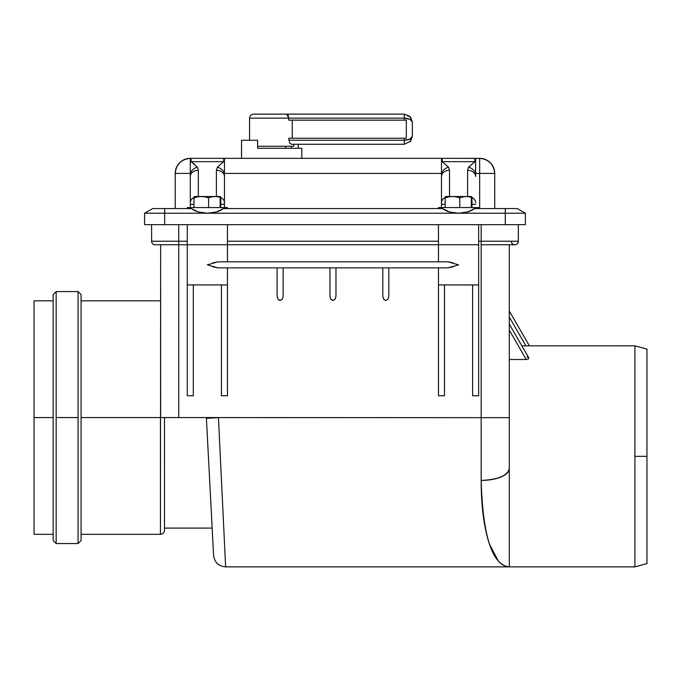 <?xml version="1.0" encoding="UTF-8"?>
<svg xmlns="http://www.w3.org/2000/svg" width="681" height="681" viewBox="0 0 681 681"><rect width="100%" height="100%" fill="white"/><g stroke="black" fill="none" stroke-linecap="round" stroke-linejoin="round"><path stroke-width="1.02" d="M478.658 244.743L438.462 244.743L438.462 224.653L438.462 244.743L478.658 244.743L478.658 224.653L478.658 284.939L438.462 284.939L438.462 267.854L438.462 284.939L478.658 284.939L478.658 395.746L472.623 395.746L472.623 284.939L472.623 395.746L478.658 395.746L478.658 244.743L438.462 244.743L478.658 244.743M227.463 244.743L227.463 261.827L227.463 244.743L187.275 244.743L187.275 224.653L187.275 244.743L227.463 244.743L227.463 224.653L227.463 244.743L187.275 244.743L438.462 244.743L438.462 261.827L438.462 244.743M301.819 158.341L301.819 148.288L257.605 148.288L257.605 140.252L241.534 140.252L257.605 140.252L257.605 148.288L301.819 148.288L301.819 158.341M298.338 144.27L298.338 148.288L298.338 144.27M525.374 224.653L144.576 224.653L144.576 213.213L144.576 224.653L525.374 224.653L525.374 213.213L525.374 224.653M152.612 208.573L191.293 208.573L198.384 211.995L207.373 213.213L216.354 211.995L223.445 208.573L442.48 208.573L449.571 211.995L458.56 213.213L467.549 211.995L474.631 208.573L517.339 208.573L505.276 208.573L505.276 213.213L164.666 213.213L505.276 213.213L505.276 224.653L505.276 213.213L525.374 213.213L505.276 213.213L505.276 208.573L474.631 208.573C470.528 211.57 465.174 213.119 458.56 213.213C451.946 213.119 446.583 211.57 442.48 208.573L223.445 208.573C219.342 211.57 213.987 213.119 207.373 213.213C200.759 213.119 195.396 211.57 191.293 208.573L152.612 208.573L144.576 213.213L164.666 213.213L164.666 224.653L164.666 213.213L144.576 213.213L152.612 208.573M498.151 560.735L489.307 543.872C483.876 526.864 481.169 505.719 481.169 480.42L481.169 417.666L160.648 417.564L160.648 244.743L160.452 534.321L160.452 417.564L81.073 417.564L160.452 417.564L160.452 534.321L160.452 417.564L178.737 417.564L178.737 241.227L187.275 241.227L151.608 241.227L151.608 224.653L151.608 241.227L178.737 241.227L178.737 224.653L178.737 417.564L481.169 417.666L481.169 241.227L481.169 244.743L514.827 244.743A3.516 3.516 0 0 0 518.343 241.227L481.169 241.227L481.169 224.653L481.169 241.227L478.658 241.227L518.343 241.227L518.343 224.653L518.343 241.227A3.516 3.516 0 0 1 514.827 244.743A3.516 3.516 0 0 1 511.312 241.227M224.449 176.515L224.449 173.408A8.036 5.754 -146.1 0 0 217.392 167.16L216.413 170.267A8.036 6.248 0 0 1 224.449 176.515L224.449 202.768L224.449 176.515A8.036 6.248 180 0 0 216.413 170.267L216.413 196.52L198.324 196.52L198.324 170.267A8.036 6.248 180 0 0 190.288 176.515A8.036 6.248 -0 0 1 198.324 170.267L197.354 167.16A8.036 5.754 146.1 0 0 190.288 173.408A8.036 5.754 -33.9 0 1 197.354 167.16L191.055 161.661A8.036 6.248 -179.1 0 0 190.288 161.686A8.036 6.248 0.9 0 1 191.055 161.661L223.691 161.661L217.392 167.16L216.413 170.267L216.413 196.52L198.324 196.52L198.324 170.267L197.354 167.16L191.055 161.661L191.02 158.341L190.288 158.375L190.288 173.408L190.288 158.341L223.717 158.341L190.288 158.341C181.197 159.294 176.175 164.317 175.221 173.408L190.288 173.408L190.288 207.569L190.288 173.408L175.221 173.408L175.221 208.573L175.221 173.408A15.067 15.067 0 0 1 190.288 158.341L191.02 158.341L191.055 161.661L223.691 161.661L223.717 158.341L224.449 158.375L224.449 173.408L441.475 173.408L441.475 158.375L442.207 158.341L223.717 158.341L442.207 158.341L442.241 161.661L474.878 161.661L474.904 158.341L479.662 158.341L442.207 158.341L475.636 158.375L475.636 173.408L479.662 173.408L479.662 208.573L479.662 158.341A15.067 15.067 0 0 1 494.729 173.408L494.729 208.573L494.729 173.408L479.662 173.408L494.729 173.408C493.768 164.317 488.745 159.294 479.662 158.341L479.662 173.408L475.636 173.408L475.636 158.375L475.636 161.686L475.636 158.375L474.904 158.341L474.878 161.661L468.579 167.16L467.6 170.267L467.6 196.52L449.52 196.52L449.52 170.267L448.541 167.16L442.241 161.661L474.878 161.661A8.036 6.248 -0.9 0 1 475.636 161.686A8.036 6.248 179.1 0 0 474.878 161.661L468.579 167.16A8.036 5.754 33.9 0 1 475.636 173.408A8.036 5.754 -146.1 0 0 468.579 167.16L467.6 170.267A8.036 6.248 -0 0 1 475.636 176.515L475.636 173.408M224.449 173.408L224.449 161.686A8.036 6.248 179.1 0 0 223.691 161.661L217.392 167.16A8.036 5.754 33.9 0 1 224.449 173.408L441.475 173.408L441.475 202.768L441.475 176.515A8.036 6.248 0 0 1 449.52 170.267A8.036 6.248 180 0 0 441.475 176.515M224.449 204.326L224.449 207.569L224.449 204.326L220.789 204.326L224.449 204.326L224.449 202.768L224.449 204.326M441.475 207.569L441.475 202.768L441.475 207.569M475.636 176.515A8.036 6.248 180 0 0 467.6 170.267L467.6 196.52L449.52 196.52L449.52 170.267L448.541 167.16A8.036 5.754 146.1 0 0 441.475 173.408A8.036 5.754 -33.9 0 1 448.541 167.16L443.833 163.014M164.666 213.213L164.666 208.573L164.666 213.213M525.374 213.213L517.339 208.573L525.374 213.213M227.463 241.227L438.462 241.227L227.463 241.227M187.284 207.569L227.463 207.569L187.292 207.569L187.275 208.573M438.47 207.569L478.649 207.569L438.479 207.569L438.462 208.573M442.241 161.661A8.036 6.248 -179.1 0 0 441.475 161.686A8.036 6.248 0.9 0 1 442.241 161.661L442.207 158.341L441.475 158.375L441.475 173.408M224.449 161.686L224.449 158.375L223.717 158.341L223.691 161.661A8.036 6.248 -0.9 0 1 224.449 161.686L224.449 158.375L224.449 161.686M473.286 163.014L474.802 161.899M291.264 148.288L291.264 146.279L291.264 148.288M190.288 202.768A8.036 6.248 -0 0 1 194.025 197.49A8.036 6.248 180 0 0 190.288 202.768M190.288 204.326L193.957 204.326L190.288 204.326M224.449 202.768A8.036 6.248 180 0 0 220.721 197.49A8.036 6.248 0 0 1 224.449 202.768M191.055 161.661L194.46 164.283M471.907 197.49A8.036 6.248 -0 0 1 475.636 202.768A8.036 6.248 180 0 0 471.907 197.49M471.976 204.326L475.636 204.326L471.976 204.326M445.144 204.326L441.475 204.326L445.144 204.326M445.212 197.49A8.036 6.248 180 0 0 441.475 202.768A8.036 6.248 0 0 1 445.212 197.49M151.608 241.227A3.516 3.516 0 0 0 155.123 244.743L187.275 244.743L187.275 284.939L187.275 244.743M471.976 207.569L471.976 197.941L471.976 207.569M471.337 207.569L471.337 197.337A26.048 1.149 -90 0 1 471.976 197.941A26.048 1.149 -90 0 0 471.635 196.605A26.048 1.149 -90 0 0 471.337 197.337L471.337 207.569M445.783 197.337A26.048 1.149 90 0 0 445.144 197.941L445.144 207.569L445.144 197.941A26.048 23.035 90 0 1 459.777 197.941L459.777 207.569L459.777 197.941A26.048 20.839 -90 0 1 471.337 197.337A29.138 25.767 -90 0 0 469.975 196.52L445.774 196.52M445.476 196.605A26.048 1.149 90 0 0 445.144 197.941M459.777 197.941A26.048 20.839 -90 0 1 471.337 197.337A29.138 25.767 90 0 0 469.975 196.52L446.225 196.52M470.894 196.52L469.975 196.52M406.31 120.154L406.31 138.243L406.31 120.154L404.301 120.154L404.301 114.127L410.652 117.243L412.337 122.163L410.652 117.243L404.301 114.127L409.988 116.485L404.301 114.127L404.301 118.145C409.179 118.383 411.86 119.728 412.337 122.163L409.988 116.485L412.337 122.163L409.988 119.328L404.301 118.145L249.569 118.145L288.727 118.145L286.71 114.127L404.301 114.127L253.587 114.127L286.71 114.127L288.123 115.225L288.727 118.145L404.301 118.145L404.301 120.154L288.727 120.154L288.727 118.145L288.727 120.154L406.31 120.154L406.31 138.243L288.727 138.243L404.301 138.243L404.301 140.252L409.988 139.077L412.337 136.234L412.337 122.163L412.337 136.234L409.988 141.92L412.337 136.251C411.86 138.677 409.179 140.014 404.301 140.252L288.727 140.252L404.301 140.252L404.301 144.27L291.366 144.27L289.706 143.189L288.727 138.243L289.706 143.189M292.268 138.243L292.268 120.154L292.268 138.243M406.31 138.243L404.301 138.243L404.301 144.27L410.652 141.163L404.301 144.27L291.366 144.27M293.775 146.279L257.605 146.279L293.775 146.279L293.775 144.27M249.569 118.145L249.569 140.252L249.569 118.145C249.808 115.71 251.153 114.365 253.587 114.127M410.652 141.163L412.337 136.234L410.669 141.137M220.789 207.569L220.789 197.941L220.789 207.569M220.15 207.569L220.15 197.337A26.048 1.149 -90 0 1 220.789 197.941A26.048 1.149 -90 0 0 220.448 196.605A26.048 1.149 -90 0 0 220.15 197.337L220.15 207.569M194.596 197.337A26.048 1.149 90 0 0 193.957 197.941L193.957 207.569L193.957 197.941A26.048 23.035 90 0 1 208.582 197.941L208.582 207.569L208.582 197.941A26.048 20.839 -90 0 1 220.15 197.337A29.138 25.767 -90 0 0 218.78 196.52L194.587 196.52M194.289 196.605A26.048 1.149 90 0 0 193.957 197.941M208.582 197.941A26.048 20.839 -90 0 1 220.15 197.337A29.138 25.767 90 0 0 218.78 196.52L195.038 196.52M219.699 196.52L218.78 196.52M212.753 266.816L217.954 267.854L447.97 267.854L217.954 267.854L207.373 264.841L217.954 261.827L447.97 261.827L458.56 264.841L447.97 267.854L453.18 266.816M335.98 296.252L335.98 267.854L335.98 296.252L335.095 299.265L332.966 300.508L330.83 299.265L329.953 296.252L329.953 267.854L329.953 296.252L330.83 299.265M283.126 296.252L283.126 267.854L283.126 296.252L282.249 299.265L280.112 300.508L277.984 299.265L277.099 296.252L277.099 267.854L277.099 296.252L277.984 299.265M227.463 395.746L221.436 395.746L221.436 284.939L221.436 395.746L227.463 395.746L227.463 284.939L187.275 284.939L227.463 284.939L227.463 267.854L227.463 395.746M193.302 395.746L187.275 395.746L187.275 284.939L187.275 395.746L193.302 395.746L193.302 284.939L193.302 395.746M444.489 395.746L438.462 395.746L438.462 284.939L438.462 395.746L444.489 395.746L444.489 284.939L444.489 395.746M388.825 296.252L388.825 267.854L388.825 296.252L387.949 299.265L385.812 300.508L383.684 299.265L382.799 296.252L382.799 267.854L382.799 296.252L383.684 299.265M481.169 244.743L481.169 417.666L509.303 417.666L509.303 244.743L509.303 566.873C504.34 566.175 500.705 564.234 498.407 561.042M218.448 417.666L225.632 566.873L218.448 417.666L206.403 418.296L206.369 417.564L206.403 418.296L218.448 417.666M208.582 459.862L206.369 417.564L218.439 417.564L209.901 417.564M213.587 555.449L206.403 418.296L213.587 555.449C214.592 562.429 218.601 566.243 225.632 566.873L509.303 566.873L509.303 468.588C507.507 475.721 498.134 479.671 481.169 480.42C482.812 536.39 492.193 565.213 509.303 566.873L505.634 566.234M529.392 345.829L509.303 311.021L529.392 345.829L528.303 345.846L634.896 345.829L646.95 349.055L646.95 563.638L634.896 566.873L509.303 566.873M634.896 456.347L634.896 566.873L634.896 345.829L634.896 566.873L634.896 345.829L634.896 456.347L646.95 456.347L646.95 563.638L646.95 456.347L634.896 456.347M528.303 345.846L521.85 345.863L525.936 345.863L509.303 317.048L525.936 345.863L528.303 345.846L525.936 345.863M527 356.784L528.669 357.712L528.558 358.93L526.243 359.5L509.303 359.5L526.243 359.5L509.303 330.149L526.243 359.5L528.558 358.93L528.805 357.9L509.303 324.122L509.303 325.927M509.303 417.666L481.169 417.666L481.169 480.42A28.134 11.832 0 0 0 509.303 468.588L509.303 417.666M498.535 561.178L498.151 560.744M646.95 456.347L646.95 349.055L646.95 456.347M211.91 523.323L210.463 495.717M34.05 417.564L34.05 534.321L34.05 417.564L53.144 417.564L34.05 417.564L34.05 300.815L34.05 417.564M164.47 417.564L164.47 530.295C164.223 532.738 162.887 534.074 160.452 534.321L81.073 534.321M332.056 300.33L332.966 300.508L335.137 299.197M335.98 267.854L335.095 267.854M332.966 267.854L330.83 267.854M283.126 267.854L282.249 267.854M280.112 267.854L277.984 267.854M279.21 300.33L280.112 300.508L282.292 299.197M384.91 300.33L385.812 300.508L387.991 299.197M388.825 267.854L387.949 267.854M385.812 267.854L383.684 267.854M453.18 262.875L447.97 261.827L217.954 261.827L212.753 262.875M509.303 311.038L509.303 313.498M81.073 294.584L81.073 540.544L78.06 543.557L56.157 543.557L53.144 540.544L53.144 294.584L53.144 540.544L53.144 294.584L56.157 291.57L78.06 291.57L81.073 294.584M56.157 417.564L56.157 291.57L56.157 417.564L78.06 417.564L78.06 291.57L78.06 543.557L78.06 417.564L56.157 417.564L56.157 543.557L56.157 417.564M78.06 417.564L78.06 291.57L78.06 417.564M81.073 417.564L81.073 540.544L81.073 417.564M241.534 158.341L241.534 140.252M227.463 208.573L227.463 207.569M478.658 207.569L478.658 208.573M285.739 148.288L285.739 146.279M81.073 300.815L160.648 300.815M212.157 528.09L164.47 528.09M34.05 534.321L53.144 534.321M34.05 300.815L53.144 300.815"/></g></svg>
